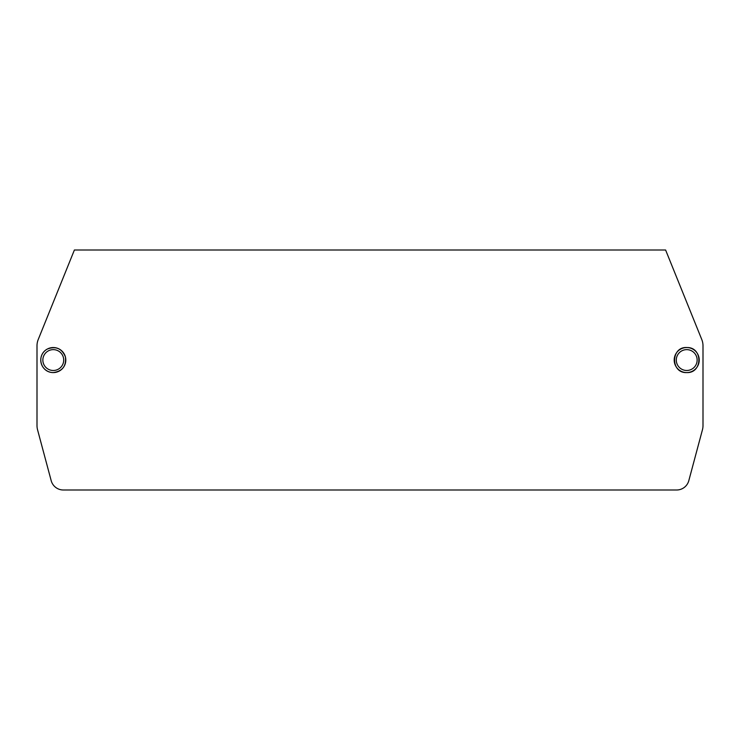 <?xml version="1.0" encoding="UTF-8"?>
<svg xmlns="http://www.w3.org/2000/svg" width="740" height="740" viewBox="0 0 740 740"><rect width="100%" height="100%" fill="white"/><g stroke="black" fill="none" stroke-linecap="round" stroke-linejoin="round"><path stroke-width="1.11" d="M688.811 480.658A12.598 12.598 0 0 1 676.647 490L63.353 490A12.598 12.598 0 0 1 51.19 480.667L37.574 429.857A16.798 16.798 0 0 1 37 425.509L37 345.83A16.798 16.798 0 0 1 38.221 339.531L74.398 250L665.602 250L701.779 339.531A16.798 16.798 0 0 1 703 345.821L703 425.509A16.798 16.798 0 0 1 702.427 429.857L688.811 480.658M686.72 372.581A12.524 12.524 0 0 0 697.561 353.803A12.524 12.524 0 0 0 675.87 353.803A12.524 12.524 0 0 0 686.72 372.581C670.311 373.349 670.736 346.264 687.109 347.541C703.028 347.254 702.621 373.367 686.72 372.581M686.72 370.481A10.425 10.425 0 0 0 695.748 354.849A10.425 10.425 0 0 0 677.692 354.849A10.425 10.425 0 0 0 686.72 370.481M53.28 370.49A10.425 10.425 0 0 0 62.308 354.849A10.425 10.425 0 0 0 44.252 354.849A10.425 10.425 0 0 0 53.28 370.49M53.28 372.581A12.524 12.524 0 0 0 64.13 353.803A12.524 12.524 0 0 0 42.439 353.803A12.524 12.524 0 0 0 53.28 372.581C62.382 371.295 66.424 366.078 65.416 356.948C61.901 348.457 55.842 345.839 47.249 349.086C36.001 355.293 40.432 372.572 53.28 372.59"/></g></svg>
